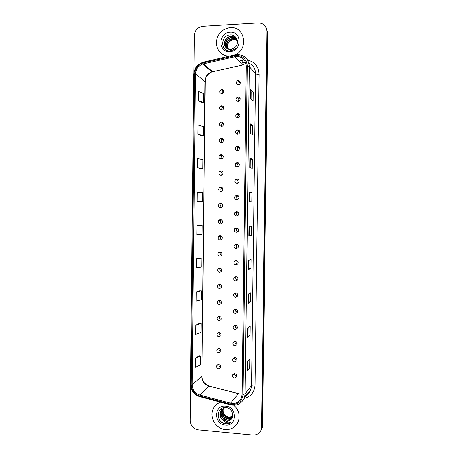 <?xml version="1.0" encoding="UTF-8"?>
<svg xmlns="http://www.w3.org/2000/svg" width="458" height="458" viewBox="0 0 458 458"><rect width="100%" height="100%" fill="white"/><g stroke="black" fill="none" stroke-linecap="round" stroke-linejoin="round"><path stroke-width="0.69" d="M222.949 106.548L222.359 107.023M222.559 122.624L221.924 123.208M222.159 138.717L221.506 139.392M221.861 154.712L221.105 155.571M221.363 170.891L220.727 171.756M220.882 187.099L220.372 187.935M220.43 203.323L220.04 204.102M220.017 219.548L219.737 220.269M219.651 235.767L219.456 236.414M219.325 251.969L219.21 252.541M219.05 268.142L218.993 268.64M218.809 284.281L218.792 284.704M218.609 300.396L218.621 300.734M223.309 90.478L222.806 90.844M239.643 97.64L240.021 98.201M239.156 97.898L238.498 98.373M239.162 113.83L238.899 113.979L239.815 114.643M238.761 114.065L238.028 114.666M238.635 130.043L238.389 130.209L239.534 130.908M238.349 130.244L237.576 130.959M238.074 146.302L239.139 147.024M237.908 146.44L237.141 147.253M237.507 162.601L238.509 162.991M237.45 162.659L236.729 163.552M236.946 178.946L236.339 179.851M236.42 195.32L235.973 196.15M235.95 211.71L235.641 212.443M235.538 228.084L235.338 228.725M235.189 244.429L235.069 244.99M234.891 260.734L234.834 261.226M234.645 276.998L234.628 277.434M234.433 293.217L234.444 293.595M234.25 309.396L234.284 309.717M239.528 81.73L238.984 82.079M220.304 154.793L220.052 155.165M220.916 138.373L220.493 138.894M221.546 122.023L220.464 122.349C218.832 124.307 219.176 125.669 221.495 126.437L222.617 126.082C224.202 124.112 223.847 122.761 221.546 122.023L220.956 122.635M222.164 105.735L221.432 106.382M222.748 89.51L221.924 90.14M233.093 342.584L233.093 342.584C232.641 344.301 233.271 345.372 235 345.801L236.975 344.616C237.41 342.91 236.769 341.845 235.051 341.428L233.093 342.584L234.404 341.491M236.958 129.975L236.603 130.375M237.719 113.435L237.107 114.008M238.441 97.016L237.628 97.651M239.099 80.682L238.16 81.306M221.735 105.706L220.808 105.953C219.004 107.899 219.296 109.29 221.683 110.126L222.662 109.851C224.42 107.893 224.111 106.514 221.735 105.706M221.867 110.115C221.62 108.97 221.998 108.082 222.989 107.458L223.762 107.224M221.758 126.414C221.386 125.274 221.683 124.353 222.651 123.631L223.493 123.328M221.351 138.316L220.143 138.728C218.661 140.686 219.05 142.02 221.3 142.724L222.548 142.289C223.985 140.325 223.584 138.997 221.351 138.316M221.672 142.69C221.168 141.568 221.391 140.6 222.33 139.787L223.201 139.421M221.157 154.598L219.84 155.085C218.495 157.037 218.918 158.342 221.105 159L222.468 158.485C223.767 156.527 223.332 155.228 221.157 154.598M221.609 158.932C220.974 157.833 221.111 156.831 222.027 155.926L222.88 155.502M220.968 170.857L219.548 171.418C218.329 173.359 218.787 174.635 220.916 175.254L222.37 174.658C223.55 172.718 223.08 171.452 220.968 170.857M221.569 175.145C220.79 174.074 220.848 173.038 221.741 172.042L222.542 171.578M220.773 187.093L219.273 187.728C218.163 189.652 218.649 190.906 220.722 191.49L222.256 190.826C223.332 188.902 222.834 187.66 220.773 187.093M221.546 191.318C220.63 190.293 220.601 189.228 221.466 188.135L222.182 187.654M220.584 203.318L219.01 204.016C217.997 205.923 218.506 207.153 220.533 207.703L222.136 206.976C223.115 205.07 222.594 203.85 220.584 203.318M221.535 207.457C220.475 206.478 220.367 205.396 221.203 204.205L221.815 203.736M220.39 219.519L218.758 220.281C217.831 222.164 218.357 223.372 220.338 223.905L222.004 223.115C222.897 221.231 222.359 220.035 220.39 219.519M221.529 223.55C220.338 222.634 220.149 221.529 220.951 220.246L221.437 219.817M220.201 235.704L218.512 236.523C217.659 238.383 218.208 239.574 220.149 240.084L221.861 239.236C222.68 237.376 222.13 236.202 220.201 235.704M221.523 239.597C220.212 238.75 219.943 237.639 220.71 236.271L221.065 235.91M220.012 251.871L218.277 252.742C217.493 254.579 218.054 255.747 219.96 256.245L221.712 255.346C222.468 253.509 221.901 252.352 220.012 251.871M221.5 255.604C220.086 254.831 219.743 253.721 220.475 252.272L220.699 252.009M219.817 268.016L218.048 268.932C217.321 270.752 217.899 271.903 219.766 272.384L221.558 271.445C222.256 269.63 221.678 268.485 219.817 268.016M221.466 271.577C219.96 270.873 219.554 269.762 220.246 268.245L220.355 268.107M219.628 284.149L217.819 285.105C217.155 286.903 217.739 288.036 219.577 288.511L221.403 287.527C222.044 285.735 221.454 284.607 219.628 284.149M221.409 287.515C219.834 286.88 219.376 285.775 220.029 284.2M219.439 300.259L217.602 301.25C216.983 303.03 217.573 304.152 219.388 304.616L221.237 303.597C221.838 301.822 221.237 300.711 219.439 300.259M221.329 303.425C219.783 302.904 219.25 301.862 219.726 300.288M219.245 316.352L217.384 317.377C216.806 319.134 217.413 320.245 219.193 320.703L221.071 319.655C221.632 317.898 221.019 316.799 219.245 316.352M221.225 319.312C219.731 318.888 219.136 317.904 219.445 316.369M219.056 332.422L217.172 333.481C216.634 335.222 217.247 336.321 219.004 336.773L220.905 335.691C221.42 333.956 220.808 332.869 219.056 332.422M221.094 335.17C219.668 334.827 219.033 333.911 219.193 332.434M218.867 348.481L216.966 349.563C216.462 351.286 217.081 352.374 218.815 352.826L220.733 351.715C221.22 349.998 220.596 348.922 218.867 348.481M220.939 351.011C219.6 350.725 218.941 349.883 218.964 348.486M218.678 364.516L216.76 365.621C216.285 367.333 216.909 368.409 218.626 368.856L220.561 367.728C221.014 366.028 220.384 364.957 218.678 364.516M220.762 366.829C219.519 366.583 218.85 365.816 218.758 364.522M221.93 89.373L221.174 89.545C219.176 91.463 219.416 92.882 221.878 93.798L222.691 93.604C224.632 91.669 224.38 90.255 221.93 89.373M222.004 93.787C221.878 92.642 222.325 91.8 223.349 91.274L224.008 91.108M238.086 96.999L237.147 97.251C235.315 99.214 235.607 100.617 238.028 101.447L239.019 101.166C240.799 99.191 240.484 97.8 238.086 96.999M237.948 101.447L239.116 98.882L240.164 98.636M237.822 117.872L238.984 117.494C240.565 115.508 240.198 114.151 237.879 113.424L236.775 113.767C235.131 115.748 235.481 117.116 237.822 117.872C237.507 116.767 237.816 115.868 238.75 115.176L239.895 114.838M237.673 129.832L236.425 130.267C234.954 132.248 235.355 133.587 237.622 134.274L238.921 133.805C240.335 131.818 239.923 130.496 237.673 129.832M237.713 134.268C237.273 133.175 237.502 132.242 238.4 131.452L239.591 131.028M237.473 146.222L236.099 146.749C234.782 148.718 235.223 150.024 237.416 150.659L238.836 150.098C240.101 148.129 239.649 146.835 237.473 146.222M237.645 150.642C237.061 149.571 237.204 148.592 238.08 147.711L239.265 147.201M237.273 162.596L235.79 163.203C234.611 165.161 235.086 166.431 237.215 167.021L238.733 166.38C239.872 164.422 239.385 163.162 237.273 162.596M237.599 166.981C236.866 165.939 236.929 164.926 237.776 163.941L238.91 163.369M237.067 178.946L235.498 179.633C234.433 181.568 234.937 182.816 237.015 183.366L238.612 182.645C239.637 180.715 239.122 179.479 237.067 178.946M237.582 183.292C236.694 182.284 236.666 181.236 237.49 180.149L238.526 179.536M236.866 195.28L235.223 196.041C234.261 197.953 234.788 199.173 236.809 199.694L238.481 198.904C239.408 196.992 238.87 195.784 236.866 195.28M237.588 199.551C236.54 198.6 236.42 197.524 237.215 196.333L238.12 195.703M236.666 211.59L234.96 212.42C234.084 214.31 234.633 215.5 236.609 216.004L238.337 215.145C239.179 213.262 238.624 212.077 236.666 211.59M237.599 215.77C236.402 214.882 236.185 213.789 236.952 212.489L237.708 211.882M236.46 227.884L234.708 228.777C233.906 230.637 234.473 231.811 236.408 232.292L238.189 231.376C238.956 229.515 238.378 228.353 236.46 227.884M237.616 231.937C236.271 231.13 235.967 230.025 236.7 228.622L237.29 228.073M236.259 244.16L234.462 245.104C233.729 246.942 234.313 248.099 236.202 248.568L238.028 247.595C238.727 245.763 238.137 244.618 236.259 244.16M237.622 248.059C236.151 247.337 235.761 246.232 236.46 244.732L236.878 244.269M236.059 260.419L234.221 261.409C233.551 263.224 234.147 264.363 236.002 264.816L237.862 263.802C238.504 261.987 237.902 260.865 236.059 260.419M237.61 264.134C236.03 263.505 235.567 262.4 236.219 260.82L236.488 260.476M235.859 276.661L233.986 277.691C233.368 279.483 233.975 280.605 235.801 281.052L237.691 279.993C238.28 278.206 237.673 277.09 235.859 276.661M237.57 280.176C235.91 279.632 235.378 278.533 235.99 276.884L236.122 276.684M237.513 296.171C238.063 294.402 237.444 293.303 235.658 292.88L233.757 293.95C233.191 295.719 233.803 296.83 235.601 297.265L237.513 296.171C235.778 295.719 235.2 294.626 235.761 292.92L235.778 292.885M235.452 309.081L233.534 310.18C233.007 311.938 233.626 313.032 235.401 313.461L237.336 312.333C237.845 310.587 237.215 309.505 235.452 309.081M237.381 312.173C235.704 311.789 235.069 310.759 235.469 309.081M235.252 325.26L233.311 326.394C232.824 328.128 233.454 329.21 235.2 329.64L237.158 328.483C237.628 326.754 236.992 325.684 235.252 325.26M237.181 328.134C235.624 327.808 234.96 326.846 235.189 325.26M236.986 344.078C235.538 343.798 234.857 342.91 234.937 341.422M234.857 357.572L232.882 358.757C232.452 360.452 233.093 361.517 234.799 361.94L236.786 360.738C237.192 359.043 236.551 357.99 234.857 357.572M236.786 359.999C235.446 359.759 234.754 358.946 234.714 357.566M234.656 373.699L232.664 374.902C232.269 376.585 232.91 377.638 234.599 378.062L236.603 376.842C236.981 375.159 236.334 374.117 234.656 373.699M236.586 375.909C235.355 375.697 234.662 374.959 234.507 373.694M238.286 80.551L237.542 80.717C235.498 82.652 235.727 84.083 238.234 85.005L239.036 84.816C241.023 82.864 240.771 81.444 238.286 80.551M238.103 85.005L239.511 82.577L240.41 82.417M245.648 62.425L242.62 63.101M230.168 27.612L230.162 27.612C222.061 28.951 217.43 33.806 216.268 42.188C216.68 50.529 220.876 55.218 228.857 56.248C220.876 55.218 216.68 50.529 216.268 42.188C217.43 33.806 222.061 28.951 230.162 27.612L230.162 27.612C244.595 25.986 249.026 48.68 235.441 54.731C249.026 48.68 244.595 25.986 230.168 27.612M220.619 402.216C217.149 403.401 214.636 405.674 213.084 409.046C209.048 417.353 215.936 428.957 225.313 429.524C231.53 429.776 235.876 427.051 238.337 421.354C240.169 415.263 238.704 409.899 233.935 405.25C238.704 409.899 240.169 415.263 238.337 421.354C235.876 427.051 231.53 429.776 225.313 429.524C215.936 428.957 209.048 417.353 213.084 409.046C214.636 405.674 217.149 403.401 220.619 402.216M236.528 56.363C242.494 56.683 245.734 59.918 246.261 66.061L242.105 394.372L241.509 397.624C239.351 402.301 235.71 404.162 230.574 403.2L199.803 395.036C194.988 393.37 192.429 389.958 192.125 384.789L195.503 74.024C195.852 69.112 198.262 65.786 202.751 64.034L236.528 56.363M236.546 55.384L203.352 62.883C197.965 64.561 195.045 68.288 194.581 74.064L191.215 384.72C191.547 390.382 194.352 394.126 199.636 395.958L230.403 404.128C237.771 405.101 241.99 401.878 243.055 394.447L247.223 66.015C246.644 59.277 243.084 55.727 236.546 55.384M260.745 430.686L261.73 428.579L262.096 426.209L267.369 32.226L265.863 27.171L267.369 32.226L262.096 426.209L261.73 428.579L260.745 430.686M249.65 368.169L247.601 368.026L247.114 371.049L249.65 368.169L249.77 359.152L247.228 361.86L247.114 371.049M248.121 327.728L248.024 334.958L247.543 337.317L250.079 335.067L250.194 326.027L247.664 328.1L247.543 337.317M248.024 334.947L250.079 335.067M250.509 301.885L248.454 301.793L247.978 303.499L250.509 301.885L250.623 292.822L248.099 294.265L247.978 303.499M250.938 268.628L248.877 268.56L248.413 269.607L250.938 268.628L251.058 259.543L248.534 260.344L248.413 269.607M250.606 98.894L253.102 101.149L253.222 91.955L250.726 89.522L250.606 98.894M251.053 99.3L251.15 92.012L250.726 89.522M251.15 92.029L253.222 91.955M250.165 133.204L252.667 134.801L252.787 125.629L250.286 123.855L250.165 133.204M250.618 133.49L250.715 125.669L250.286 123.855M250.715 125.675L252.787 125.629M249.725 167.428L252.232 168.378L252.352 159.229L249.845 158.102L249.725 167.428M250.177 167.599L250.286 159.241L249.845 158.102M250.286 159.247L252.352 159.229M249.289 201.566L251.803 201.875L251.917 192.744L249.404 192.263L249.289 201.566M249.742 201.623L249.856 192.738L249.404 192.263M249.856 192.738L251.917 192.744M251.368 235.292L249.307 235.252L248.849 235.63L251.368 235.292L251.488 226.183L248.969 226.349L248.849 235.63M190.522 385.911L190.15 420.467C190.591 425.717 193.322 428.843 198.354 429.844L252.764 435.06C256.955 435.209 259.778 433.337 261.232 429.455L261.592 427.074L266.888 31.447C266.447 26.072 263.602 23.221 258.364 22.9L202.842 26.306C197.719 27.159 194.879 30.274 194.318 35.655L193.917 72.759M199.659 290.721L196.224 292.078L196.127 301.135L201.36 299.738L201.463 290.841L199.625 290.721M199.299 323.285L195.858 325.249L195.761 334.283L200.999 332.325L201.096 323.445L199.264 323.285M198.938 355.78L195.497 358.339L195.394 367.35L200.633 364.837L200.73 355.981L198.904 355.774M200.65 201.526L197.221 201.222L202.459 201.526L202.562 192.566L197.324 192.102L197.221 201.222M201.016 168.687L197.593 167.76L202.825 168.636L202.928 159.653L197.69 158.617L197.593 167.76M197.959 134.217L203.197 135.671L203.295 126.666L198.062 125.057L197.959 134.217L201.383 135.751M201.749 102.775L198.331 100.6L203.564 102.626L203.667 93.604L198.429 91.417L198.331 100.6M200.026 258.083L196.591 258.833L196.488 267.907L201.726 267.077L201.829 258.157L199.991 258.077M196.957 225.508L196.854 234.605L202.093 234.341L202.19 225.399L196.957 225.508L202.19 225.399M249.307 235.252L249.421 226.315M248.877 268.565L248.986 260.201M248.454 301.805L248.551 294.007M247.601 368.043L247.686 361.368M202.459 201.526L200.621 201.52M202.825 168.636L200.982 168.676M203.197 135.671L201.348 135.751M203.564 102.626L201.715 102.752M196.591 258.833L201.829 258.157M196.224 292.078L201.463 290.841M195.858 325.249L201.096 323.445M195.497 358.339L200.73 355.981M261.249 429.81L262.228 427.715L262.589 425.35L267.85 32.999L266.35 27.967M227.511 48.777C226.412 43.899 228.37 40.831 233.38 39.554L237.238 40.504M227.666 48.857C226.699 44.042 228.674 41.025 233.591 39.812L233.918 39.794M226.922 48.428C225.273 43.35 227.145 40.052 232.527 38.535L236.952 39.875M227.059 48.519C225.559 43.487 227.449 40.241 232.738 38.793L237.032 40.029M226.384 48.016C223.487 44.369 226.584 37.705 231.662 37.499L231.988 37.482C233.74 37.436 235.28 38.043 236.614 39.296M226.51 48.124C223.767 44.437 226.887 37.968 231.88 37.762L236.706 39.434M226.475 48.096L230.609 49.441L231.508 49.332L235.544 46.871C239.677 42.417 236.282 34.631 230.58 34.917C220.538 34.728 219.983 51.176 229.618 50.964L231.393 50.792L235.761 48.462C234.078 49.739 232.28 50.311 230.363 50.185L226.475 48.096C222.182 44.958 224.981 36.669 230.786 36.451L231.113 36.434C234.067 36.514 236.122 37.911 237.284 40.625M226.017 47.672C222.645 44.163 225.668 36.921 231.004 36.714L231.336 36.697C233.288 36.663 234.954 37.39 236.322 38.884M230.111 32.203C218.094 32.455 217.859 52.722 229.876 51.645C241.956 51.519 242.213 31.018 230.111 32.203M232.475 417.009L228.656 417.914C223.985 416.614 222.13 413.5 223.098 408.565M232.532 416.826L228.874 417.633C224.294 416.385 222.422 413.334 223.264 408.479M232.217 417.662C230.946 418.772 229.469 419.236 227.786 419.053C222.92 417.633 221.105 414.387 222.33 409.315L222.496 408.965M232.286 417.507L228.004 418.767C223.149 417.347 221.334 414.106 222.559 409.04L222.64 408.862M231.988 418.108C230.689 419.7 228.994 420.398 226.899 420.204C222.016 418.772 220.189 415.503 221.42 410.402L221.947 409.429M232.023 418.051C230.718 419.488 229.086 420.112 227.122 419.912C222.239 418.486 220.418 415.223 221.649 410.128L222.078 409.309M230.969 419.419C235.034 415.835 231.691 407.941 226.069 407.574C216.176 406.229 215.626 422.425 225.118 423.805L225.599 423.862C227.695 424.028 229.55 423.484 231.164 422.224C229.51 423.026 227.74 423.123 225.857 422.522L222.033 419.333L226.109 421.234C228.032 421.371 229.653 420.765 230.969 419.419C229.658 420.719 228.084 421.268 226.235 421.074C221.323 419.637 219.491 416.351 220.733 411.227L221.575 409.813M222.033 419.333C219.966 417.032 219.456 414.421 220.498 411.507C221.729 408.988 223.767 407.735 226.613 407.74L227.242 407.809M232.641 416.396L229.481 417.124C226.372 416.763 224.225 415.034 223.035 411.931M225.594 406.126C213.754 404.672 213.525 424.406 225.365 425.058C237.267 426.638 237.519 406.681 225.594 406.126M231.164 422.224C227.46 424.652 223.819 424.2 220.252 420.862M230.574 403.2L238.303 393.748L239.906 394.023M192.125 384.789L201.68 376.396C201.972 381.302 204.411 384.537 208.997 386.105L239.952 393.966M247.595 60.095C254.837 61.824 258.684 66.553 259.125 74.288L255.049 385.041C253.251 384.955 252.083 385.132 251.545 385.59L255.598 73.738C255.444 68.706 253.194 65.15 248.854 63.061M255.049 385.041C254.505 392.174 250.887 396.611 244.194 398.357M244.967 395.643C247.778 394.401 249.742 392.317 250.858 389.392L251.545 385.59L245.122 393.834L244.406 397.819L250.858 389.392C250.091 391.619 248.723 393.411 246.748 394.762M234.673 55.641L235.051 54.811L236.815 54.536M245.574 62.242L242.047 62.471M203.077 62.236C197.324 64.263 194.226 68.357 193.774 74.517L194.581 74.064M191.215 384.72L190.425 384.165C190.78 390.439 193.883 394.607 199.728 396.657L200.037 396.743M199.636 395.958L199.728 396.657L230.695 404.889M234.736 54.886L203.856 62.03L203.352 62.883M230.403 404.128L230.448 404.826C236.918 406.069 241.572 403.733 244.406 397.819M243.055 394.447L245.122 393.834L249.301 66.587L247.223 66.015M237.175 54.513C244.601 54.908 248.642 58.933 249.301 66.587L255.598 73.738C256.137 74.139 257.31 74.322 259.125 74.288M240.427 60.674L244.291 59.958M261.592 427.074L262.589 425.35M266.888 31.447L267.85 32.999M210.451 69.811L209.821 70.085M242.167 60.279L242.139 62.569M199.803 395.036L208.997 386.105L238.4 393.651M244.051 64.681L211.894 71.86C207.623 73.509 205.321 76.658 204.989 81.318L201.892 376.029C202.001 380.69 204.411 384.01 209.117 386.008M234.822 56.603L242.425 64.904M203.501 63.828L212.609 71.666L213.216 71.528M195.503 74.024L205.195 81.633L201.892 376.029M248.9 235.612L249.02 226.344M249.341 201.572L249.461 192.28M249.776 167.445L249.896 158.142M250.217 133.232L250.337 123.918M250.658 98.939L250.778 89.613M248.465 269.567L248.585 260.327M248.03 303.442L248.15 294.236M247.601 337.237L247.715 328.06M247.165 370.946L247.28 361.803M222.989 107.458L220.808 105.953M222.651 123.631L220.464 122.349M222.33 139.787L220.143 138.728M222.027 155.926L219.84 155.085M221.741 172.042L219.548 171.418M221.466 188.135L219.273 187.728M221.203 204.205L219.01 204.016M220.951 220.246L218.758 220.281M220.71 236.271L218.512 236.523M220.475 252.272L218.277 252.742M220.246 268.245L218.048 268.932M220.023 284.2L217.819 285.105M219.548 300.265L217.602 301.25M219.09 316.346L217.384 317.377M218.661 332.439L217.172 333.481M218.254 348.532L216.966 349.563M217.882 364.62L216.76 365.621M223.349 91.274L221.174 89.545M239.116 98.882L237.147 97.251M238.75 115.176L236.775 113.767M238.4 131.452L236.425 130.267M238.08 147.711L236.099 146.749M237.776 163.941L235.79 163.203M237.49 180.149L235.498 179.633M237.215 196.333L235.223 196.041M236.952 212.489L234.96 212.42M236.7 228.622L234.708 228.777M236.46 244.732L234.462 245.104M236.219 260.82L234.221 261.409M235.99 276.884L233.986 277.691M235.761 292.92L233.757 293.95M235.315 309.076L233.534 310.18M234.839 325.283L233.311 326.394M234.004 357.698L232.882 358.757M233.626 373.894L232.664 374.902M239.511 82.577L237.542 80.717M193.774 74.517L190.425 384.165M261.232 429.455L262.228 427.715M210.468 69.828L209.85 70.108M202.751 64.034L211.894 71.86C207.508 74.053 205.276 77.31 205.195 81.633"/></g></svg>
